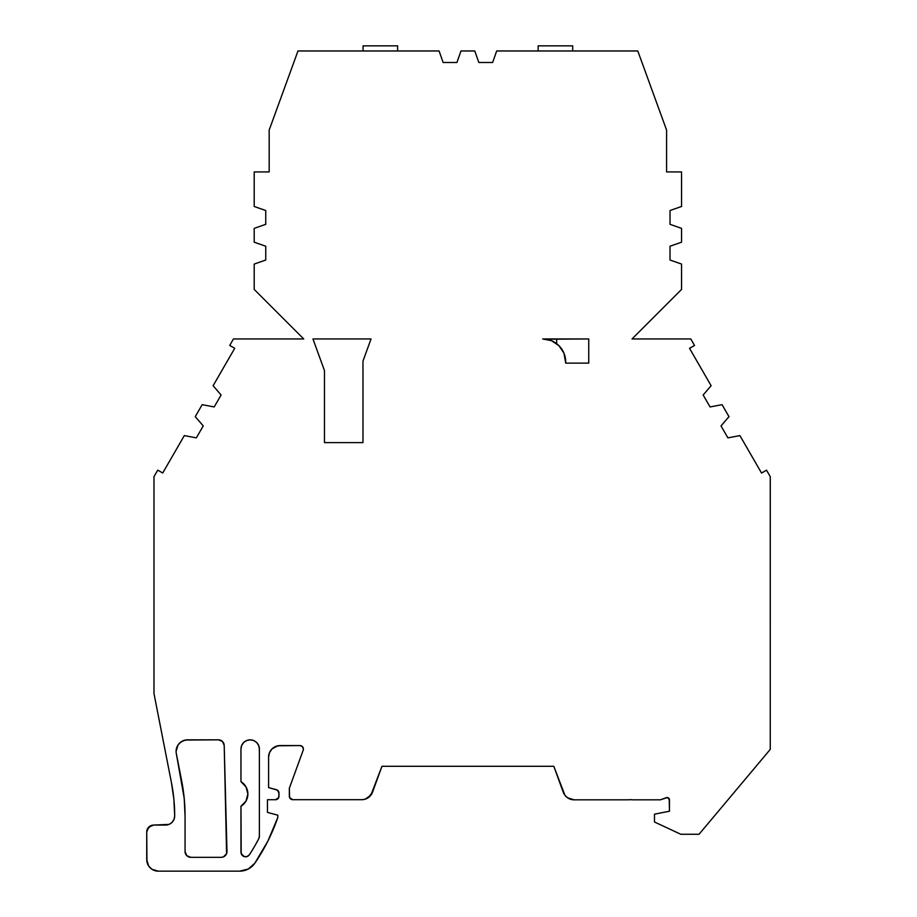 <?xml version="1.0" encoding="UTF-8"?>
<svg xmlns="http://www.w3.org/2000/svg" width="917" height="917" viewBox="0 0 917 917"><rect width="100%" height="100%" fill="white"/><g stroke="black" fill="none" stroke-linecap="round" stroke-linejoin="round"><path stroke-width="1.38" d="M176.098 751.355A11.52 11.52 0 0 1 187.618 739.836L218.452 739.836A5.754 5.754 0 0 1 224.207 745.441L226.98 851.412A5.754 5.754 0 0 1 221.226 857.326L190.816 857.326A5.754 5.754 0 0 1 185.062 851.572L185.062 815.958L184.202 798.26L176.316 753.568A11.52 11.52 0 0 1 176.098 751.355L178.036 744.948L181.211 741.773L185.372 740.053L218.452 739.836L222.476 741.463L224.207 745.441L226.591 853.67L223.461 856.879L221.226 857.326L190.816 857.326L186.747 855.641L185.062 851.572L185.062 815.958A183.148 183.148 0 0 0 181.635 780.722L176.316 753.568A11.52 11.52 0 0 1 187.618 739.836L218.452 739.836A5.754 5.754 0 0 1 224.207 745.441L226.98 851.412A5.754 5.754 0 0 1 221.226 857.326L190.816 857.326L186.747 855.641L185.062 851.572L185.062 815.958A183.148 183.148 0 0 0 181.635 780.722L176.316 753.568A11.52 11.52 0 0 1 176.098 751.355M363.063 50.974L363.063 45.85L397.611 45.85L397.611 50.974L397.611 45.85L363.063 45.85L363.063 50.974L363.063 45.85L397.611 45.85L397.611 50.974M538.153 50.974L538.153 45.85L572.701 45.85L572.701 50.974L572.701 45.85L538.153 45.85L538.153 50.974L538.153 45.85L572.701 45.85L572.701 50.974M278.791 791.921L278.974 796.277A3.45 3.45 0 0 1 275.513 799.727L278.711 797.595L278.974 793.033A3.45 3.45 0 0 0 276.407 789.686L268.601 787.6L268.601 757.087L268.601 787.6L276.407 789.686A3.45 3.45 0 0 1 278.974 793.033L277.438 790.156L268.601 787.6L268.601 757.087A11.52 11.52 0 0 1 280.121 745.567L299.939 745.567A3.45 3.45 0 0 1 303.183 750.209L289.336 788.253L289.336 796.254L289.336 788.253L303.183 750.209L289.336 788.253L289.6 797.572L292.798 799.704A3.45 3.45 0 0 1 289.336 796.254L289.6 797.572M703.156 394.998L710.056 406.942L703.156 394.998L711.122 385.725L703.156 394.998L711.122 385.725L703.156 394.998L711.122 385.725L703.156 394.998L710.056 406.942L722.069 404.672L728.981 416.639L721.003 425.912L727.903 437.868L739.916 435.598L748.467 450.396L739.927 435.598L748.467 450.396M278.974 793.033L278.974 796.277A3.45 3.45 0 0 1 275.513 799.727L267.455 799.727L267.455 812.405L277.817 815.179L277.817 817.483A190.77 190.77 0 0 1 254.892 863.126L267.89 841.072L254.892 863.126A18.432 18.432 0 0 1 239.681 871.15L158.251 871.15L239.681 871.15L248.278 869.018L254.892 863.126A18.432 18.432 0 0 1 239.681 871.15L158.251 871.15A11.52 11.52 0 0 1 146.731 859.63L146.731 831.983L146.961 861.877L148.68 866.026L151.855 869.213L158.251 871.15A11.52 11.52 0 0 1 146.731 859.63L146.731 831.983A6.912 6.912 0 0 1 153.643 825.071L148.76 827.1L146.731 831.983A6.912 6.912 0 0 1 153.643 825.071L165.587 825.071A9.101 9.101 0 0 0 174.689 815.981A172.786 172.786 0 0 0 171.456 782.717A172.786 172.786 0 0 1 174.689 815.981A9.101 9.101 0 0 1 172.029 822.4A9.101 9.101 0 0 0 174.689 815.981L173.886 799.269L171.456 782.717A172.786 172.786 0 0 1 173.863 799.108A172.786 172.786 0 0 0 171.456 782.717L153.987 693.607L171.456 782.717L153.987 693.607L153.987 476.611L153.987 693.607L153.987 476.611L157.735 470.123L153.987 476.611L157.735 470.123L162.722 473.012L184.317 435.598L196.341 437.868L184.317 435.598L196.341 437.868L203.242 425.912L195.264 416.639L202.176 404.672L214.188 406.942L221.1 394.998L213.111 385.725L234.718 348.311L229.731 345.434L233.468 338.946L303.733 338.946L233.468 338.946L229.731 345.434L233.468 338.946L303.733 338.946L254.204 289.417L303.733 338.946L254.204 289.417L254.204 264.073L265.747 260.027L265.747 246.226L254.204 242.191L254.204 228.367L265.747 224.321L265.747 210.52L254.204 206.474L254.204 171.926L269.174 171.926L269.174 130.088L269.174 171.926L254.204 171.926L254.204 206.474L265.747 210.52L254.204 206.474L254.204 171.926L269.174 171.926L269.174 130.088L297.979 50.974L269.174 130.088L297.979 50.974L439.083 50.974L443.117 62.494L456.941 62.494L460.976 50.974L474.788 50.974L478.823 62.494L492.647 62.494L496.682 50.974L637.785 50.974L496.682 50.974L492.647 62.494L496.682 50.974L637.785 50.974L666.59 130.088L637.785 50.974L666.59 130.088L666.59 171.926L681.56 171.926L681.56 206.474L670.018 210.52L670.018 224.321L681.56 228.367L681.56 242.191L670.018 246.226L670.018 260.027L681.56 264.073L681.56 289.417L681.56 264.073L670.018 260.027L681.56 264.073L681.56 289.417L632.031 338.946L681.56 289.417L632.031 338.946L690.776 338.946L694.524 345.434L689.527 348.311L711.133 385.725L689.527 348.311L694.524 345.434L689.527 348.311L711.133 385.725M721.026 425.947L728.981 416.65L721.003 425.912L727.903 437.868L739.916 435.598L761.534 473.046L739.916 435.598L727.903 437.868L721.003 425.912L728.992 416.685L722.069 404.672L728.981 416.639M770.269 494.572L770.257 749.395L699.041 834.264L770.257 749.395L699.041 834.264L680.792 834.264L654.486 821.999L680.792 834.264L699.041 834.264L680.792 834.264L654.486 821.999L654.486 814.17L654.486 821.999L654.486 814.17L669.467 811.224L669.467 799.819A2.304 2.304 0 0 0 666.372 797.652L660.423 799.819L632.707 799.819L660.423 799.819L667.461 797.526L669.467 799.819L669.467 811.224L669.204 798.753M770.257 476.634L766.52 470.169L770.257 476.634L770.257 749.395L770.269 476.657L766.52 470.169L761.534 473.046L739.916 435.598M689.55 348.345L694.524 345.468L689.55 348.345L694.524 345.468L690.776 338.946L632.031 338.946L690.776 338.946L694.524 345.434M258.686 745.521L259.385 749.051L259.385 836.075A5.754 5.754 0 0 1 258.743 838.723A181.555 181.555 0 0 1 249.424 854.713A4.608 4.608 0 0 1 240.965 852.191L240.965 806.261L246.02 801.011L247.865 793.962L246.02 786.912L240.965 781.662L240.965 749.051L241.664 745.521L243.658 742.529L246.65 740.535L250.181 739.836L253.7 740.535L256.691 742.529L258.686 745.521L259.385 749.051L259.385 836.075A5.754 5.754 0 0 1 258.743 838.723A181.555 181.555 0 0 1 249.424 854.713L247.154 856.524L244.254 856.616L241.194 853.647L240.965 806.261A14.397 14.397 0 0 0 240.965 781.662L240.965 749.051A9.216 9.216 0 0 1 250.181 739.836A9.216 9.216 0 0 1 259.385 749.051L259.385 836.075L258.743 838.723A181.555 181.555 0 0 1 249.424 854.713A4.608 4.608 0 0 1 240.965 852.191L240.965 806.261L246.02 801.011L247.865 793.962L246.02 786.912L240.965 781.662L240.965 749.051L241.664 745.521M165.61 825.071A9.101 9.101 0 0 0 172.018 822.411A9.101 9.101 0 0 1 165.61 825.071M365.195 799.177L368.336 797.63L372.554 792.128A11.52 11.52 0 0 1 361.722 799.704L365.195 799.177L370.869 795.199L381.953 766.303L553.811 766.303L564.941 795.303L567.474 797.733L574.076 799.819A11.52 11.52 0 0 1 563.256 792.231L553.811 766.303L563.256 792.231A11.52 11.52 0 0 0 574.076 799.819L628.122 799.819A24.541 24.541 0 0 1 632.707 799.819L660.423 799.819L666.372 797.652A2.304 2.304 0 0 1 669.467 799.819M546.417 339.256L588.748 338.946L588.748 363.132L565.709 363.132L563.955 353.171L558.957 345.698L551.484 340.7L542.669 338.946L588.748 338.946L588.748 363.132L565.709 363.132L565.709 361.986A23.04 23.04 0 0 0 542.669 338.946L556.665 338.946L556.665 343.68A23.04 23.04 0 0 0 542.669 338.946L588.748 338.946L588.748 363.132L565.709 363.132L565.262 357.492A23.04 23.04 0 0 0 556.665 343.68L556.665 338.946L556.665 343.68M552.309 341.055L550.888 340.459L552.309 341.055M555.989 343.187L554.705 342.339M548.137 339.599L547.162 339.393M254.204 264.073L265.747 260.027L265.747 246.226L254.204 242.191L254.204 228.367L265.747 224.321L265.747 210.52L265.747 224.321L254.204 228.367L254.204 242.191L265.747 246.226L265.747 260.027L254.204 264.073L254.204 289.417L254.204 264.073M234.718 348.311L229.731 345.434L234.718 348.311L213.111 385.725L221.1 394.998L213.111 385.725L234.718 348.311M214.188 406.942L221.1 394.998L214.188 406.942L202.176 404.672L214.188 406.942M195.264 416.639L202.176 404.672L195.264 416.639L203.242 425.912L195.264 416.639M196.341 437.868L203.242 425.912L196.341 437.868M157.735 470.123L162.722 473.012L184.317 435.598L162.722 473.012L157.735 470.123M174.689 815.981L174.001 819.454L172.029 822.411L169.072 824.383L153.643 825.071L165.587 825.071A9.101 9.101 0 0 0 174.689 815.981M267.89 841.072L277.817 817.483L277.817 815.179L277.817 817.483A190.77 190.77 0 0 1 254.892 863.126M267.455 812.405L277.817 815.179L267.455 812.405L267.455 799.727L267.455 812.405M275.513 799.727L267.455 799.727L275.513 799.727M271.982 748.937L275.719 746.449L280.121 745.567A11.52 11.52 0 0 0 268.601 757.087L269.483 752.674L271.982 748.937L277.874 745.785L299.939 745.567L302.381 746.576L303.389 749.029A3.45 3.45 0 0 1 303.183 750.209A3.45 3.45 0 0 0 303.389 749.029L302.381 746.576M372.554 792.128L381.953 766.303L372.554 792.128A11.52 11.52 0 0 1 361.722 799.704L292.798 799.704A3.45 3.45 0 0 1 289.336 796.254M628.122 799.819A24.541 24.541 0 0 1 632.707 799.819A24.541 24.541 0 0 0 628.122 799.819L574.076 799.819L628.122 799.819M654.486 814.17L669.467 811.224L654.486 814.17M766.52 470.169L761.534 473.046L766.52 470.169M710.056 406.942L722.069 404.672L710.056 406.942M670.018 246.226L670.018 260.027L670.018 246.226L681.56 242.191L670.018 246.226M681.56 228.367L681.56 242.191L681.56 228.367L670.018 224.321L681.56 228.367M670.018 210.52L670.018 224.321L670.018 210.52L681.56 206.474L681.56 171.926L666.59 171.926L666.59 130.088L666.59 171.926L681.56 171.926L681.56 206.474L670.018 210.52M478.823 62.494L492.647 62.494L478.823 62.494L474.788 50.974L478.823 62.494M460.976 50.974L474.788 50.974L460.976 50.974L456.941 62.494L460.976 50.974M443.117 62.494L456.941 62.494L443.117 62.494L439.083 50.974L297.979 50.974L439.083 50.974L443.117 62.494M324.469 442.613L324.469 370.594L312.949 338.946L371.041 338.946L362.972 361.103L362.972 442.613L324.469 442.613L324.469 370.594L312.949 338.946L371.041 338.946L362.972 361.103L362.972 442.613L324.469 442.613L324.469 370.594L312.949 338.946L371.041 338.946L362.972 361.103L362.972 442.613L324.469 442.613M174.689 815.717A172.786 172.786 0 0 0 173.898 799.429A172.786 172.786 0 0 1 174.689 815.717M381.953 766.303L553.811 766.303L381.953 766.303M174.001 819.454L172.029 822.411M150.996 825.598L147.259 829.335M146.731 859.63L148.68 866.026M278.252 790.924L277.438 790.156M303.389 749.029A3.45 3.45 0 0 0 299.939 745.567L301.257 745.83M243.658 742.529L246.65 740.535M241.882 854.953L240.965 852.191M220.619 740.26L222.476 741.463L224.207 745.441M223.461 856.879L221.226 857.326M176.316 749.109L176.97 746.942M179.468 743.206L183.205 740.707L187.618 739.836M542.681 338.946L542.669 338.946A23.04 23.04 0 0 1 565.709 361.986M299.939 745.567L280.121 745.567M190.816 857.326A5.754 5.754 0 0 1 185.062 851.572M240.965 806.261A14.397 14.397 0 0 0 240.965 781.662M240.965 749.051A9.216 9.216 0 0 1 250.181 739.836A9.216 9.216 0 0 1 259.385 749.051"/></g></svg>

